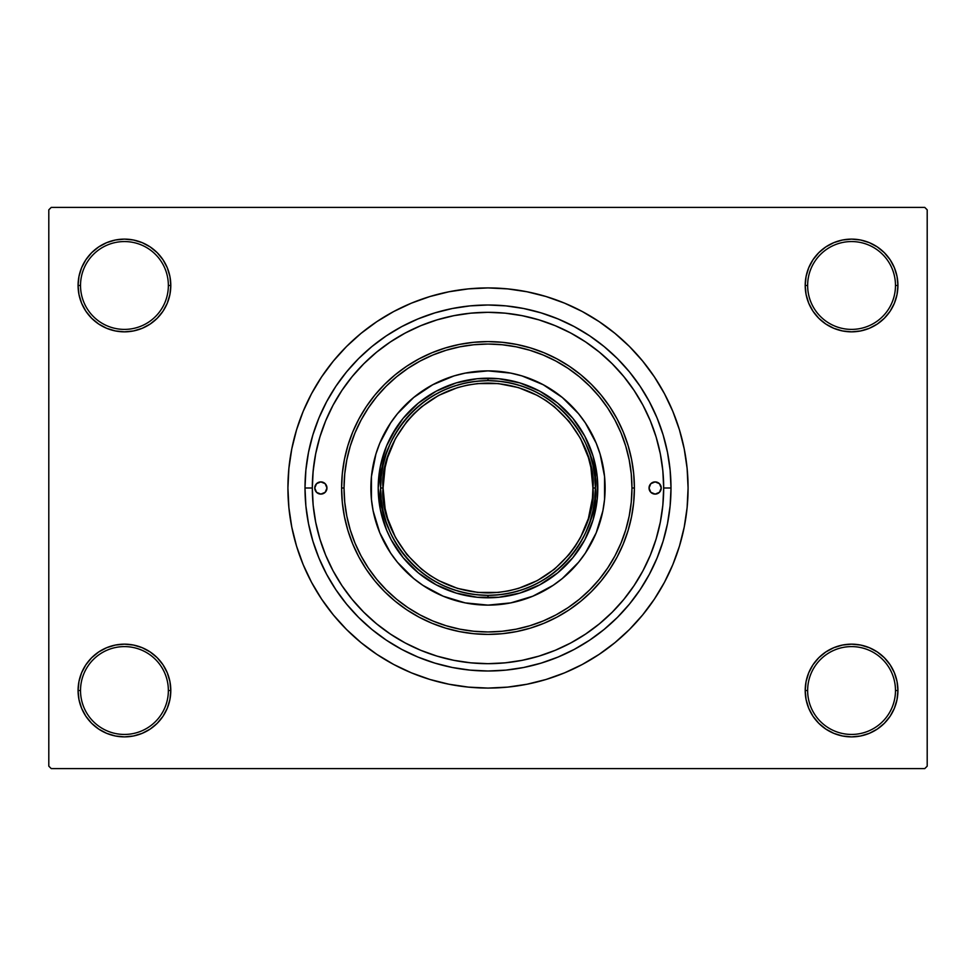 <?xml version="1.0" encoding="UTF-8"?>
<svg xmlns="http://www.w3.org/2000/svg" width="976" height="976" viewBox="0 0 976 976"><rect width="100%" height="100%" fill="white"/><g stroke="black" fill="none" stroke-linecap="round" stroke-linejoin="round"><path stroke-width="1.46" d="M825.806 651.968L818.779 657.739L813.008 664.766L808.726 672.781L806.091 681.48L805.2 690.52L807.64 690.52A43.92 43.92 0 0 0 851.56 734.44A43.92 43.92 0 0 0 895.48 690.52A43.92 43.92 0 0 0 851.56 646.6A43.92 43.92 0 0 0 807.64 690.52L805.2 690.52A46.36 46.36 0 0 1 851.56 644.16A46.36 46.36 0 0 1 897.92 690.52L895.48 690.52A43.92 43.92 0 0 1 851.56 734.44A43.92 43.92 0 0 1 807.64 690.52A43.92 43.92 0 0 1 851.56 646.6A43.92 43.92 0 0 1 895.48 690.52L897.92 690.52L897.029 681.48L894.394 672.781L890.112 664.766L884.341 657.739L877.314 651.968L869.299 647.686L860.6 645.051L851.56 644.16L842.52 645.051L833.821 647.686L825.806 651.968L818.779 657.739L813.008 664.766L808.726 672.781L806.091 681.48L805.2 690.52L806.091 699.56L808.726 708.259L813.008 716.274L818.779 723.301L825.806 729.072L833.821 733.354L842.52 735.989L851.56 736.88L860.6 735.989L869.299 733.354L877.314 729.072L884.341 723.301L890.112 716.274L894.394 708.259L897.029 699.56L897.92 690.52A46.36 46.36 0 0 1 851.56 736.88A46.36 46.36 0 0 1 805.2 690.52L806.091 699.56L808.726 708.259L813.008 716.274L818.779 723.301M157.221 723.301L162.992 716.274L167.274 708.259L169.909 699.56L170.8 690.52A46.36 46.36 0 0 1 124.44 736.88A46.36 46.36 0 0 1 78.08 690.52L80.52 690.52A43.92 43.92 0 0 0 124.44 734.44A43.92 43.92 0 0 0 168.36 690.52A43.92 43.92 0 0 0 124.44 646.6A43.92 43.92 0 0 0 80.52 690.52L78.08 690.52A46.36 46.36 0 0 1 124.44 644.16A46.36 46.36 0 0 1 170.8 690.52L168.36 690.52A43.92 43.92 0 0 1 124.44 734.44A43.92 43.92 0 0 1 80.52 690.52A43.92 43.92 0 0 1 124.44 646.6A43.92 43.92 0 0 1 168.36 690.52L170.8 690.52L169.909 681.48L167.274 672.781L162.992 664.766L157.221 657.739L150.194 651.968L142.179 647.686L133.48 645.051L124.44 644.16L115.4 645.051L106.701 647.686L98.686 651.968L91.659 657.739L85.888 664.766L81.606 672.781L78.971 681.48L78.08 690.52L78.971 699.56L81.606 708.259L85.888 716.274L91.659 723.301L98.686 729.072L106.701 733.354L115.4 735.989L124.44 736.88L133.48 735.989L142.179 733.354L150.194 729.072L157.221 723.301L162.992 716.274L167.274 708.259L169.909 699.56L170.8 690.52L169.909 681.48L167.274 672.781L162.992 664.766L157.221 657.739L150.194 651.968M150.194 324.032L157.221 318.261L162.992 311.234L167.274 303.219L169.909 294.52L170.8 285.48A46.36 46.36 0 0 1 124.44 331.84A46.36 46.36 0 0 1 78.08 285.48L80.52 285.48A43.92 43.92 0 0 0 124.44 329.4A43.92 43.92 0 0 0 168.36 285.48A43.92 43.92 0 0 0 124.44 241.56A43.92 43.92 0 0 0 80.52 285.48L78.08 285.48A46.36 46.36 0 0 1 124.44 239.12A46.36 46.36 0 0 1 170.8 285.48L168.36 285.48A43.92 43.92 0 0 1 124.44 329.4A43.92 43.92 0 0 1 80.52 285.48A43.92 43.92 0 0 1 124.44 241.56A43.92 43.92 0 0 1 168.36 285.48L170.8 285.48L169.909 276.44L167.274 267.741L162.992 259.726L157.221 252.699L150.194 246.928L142.179 242.646L133.48 240.011L124.44 239.12L115.4 240.011L106.701 242.646L98.686 246.928L91.659 252.699L85.888 259.726L81.606 267.741L78.971 276.44L78.08 285.48L78.971 294.52L81.606 303.219L85.888 311.234L91.659 318.261L98.686 324.032L106.701 328.314L115.4 330.949L124.44 331.84L133.48 330.949L142.179 328.314L150.194 324.032L157.221 318.261L162.992 311.234L167.274 303.219L169.909 294.52L170.8 285.48L169.909 276.44L167.274 267.741L162.992 259.726L157.221 252.699M818.779 252.699L813.008 259.726L808.726 267.741L806.091 276.44L805.2 285.48L807.64 285.48A43.92 43.92 0 0 0 851.56 329.4A43.92 43.92 0 0 0 895.48 285.48A43.92 43.92 0 0 0 851.56 241.56A43.92 43.92 0 0 0 807.64 285.48L805.2 285.48A46.36 46.36 0 0 1 851.56 239.12A46.36 46.36 0 0 1 897.92 285.48L895.48 285.48A43.92 43.92 0 0 1 851.56 329.4A43.92 43.92 0 0 1 807.64 285.48A43.92 43.92 0 0 1 851.56 241.56A43.92 43.92 0 0 1 895.48 285.48L897.92 285.48L897.029 276.44L894.394 267.741L890.112 259.726L884.341 252.699L877.314 246.928L869.299 242.646L860.6 240.011L851.56 239.12L842.52 240.011L833.821 242.646L825.806 246.928L818.779 252.699L813.008 259.726L808.726 267.741L806.091 276.44L805.2 285.48L806.091 294.52L808.726 303.219L813.008 311.234L818.779 318.261L825.806 324.032L833.821 328.314L842.52 330.949L851.56 331.84L860.6 330.949L869.299 328.314L877.314 324.032L884.341 318.261L890.112 311.234L894.394 303.219L897.029 294.52L897.92 285.48A46.36 46.36 0 0 1 851.56 331.84A46.36 46.36 0 0 1 805.2 285.48L806.091 294.52L808.726 303.219L813.008 311.234L818.779 318.261L825.806 324.032M671 488L663.68 488L671 488L670.122 505.934L667.486 523.697L663.119 541.119L657.068 558.028L649.394 574.266L640.158 589.675L629.459 604.095L617.405 617.405L604.095 629.459L589.675 640.158L574.266 649.394L558.028 657.068L541.119 663.119L523.697 667.486L505.934 670.122L488 671L470.066 670.122L452.303 667.486L434.881 663.119L417.972 657.068L401.734 649.394L386.325 640.158L371.905 629.459L358.595 617.405L346.541 604.095L335.842 589.675L326.606 574.266L318.932 558.028L312.881 541.119L308.514 523.697L305.878 505.934L305 488A183 183 0 0 1 488 305A183 183 0 0 1 671 488A183 183 0 0 1 488 671A183 183 0 0 1 305 488L305.878 470.066L308.514 452.303L312.881 434.881L318.932 417.972L326.606 401.734L335.842 386.325L346.541 371.905L358.595 358.595L371.905 346.541L386.325 335.842L401.734 326.606L417.972 318.932L434.881 312.881L452.303 308.514L470.066 305.878L488 305L505.934 305.878L523.697 308.514L541.119 312.881L558.028 318.932L574.266 326.606L589.675 335.842L604.095 346.541L617.405 358.595L629.459 371.905L640.158 386.325L649.394 401.734L657.068 417.972L663.119 434.881L667.486 452.303L670.122 470.066L671 488M312.32 488L305 488L312.32 488A175.68 175.68 0 0 1 488 312.32A175.68 175.68 0 0 1 663.68 488A175.68 175.68 0 0 1 488 663.68A175.68 175.68 0 0 1 312.32 488L313.162 505.214L315.699 522.27L319.884 538.996L325.691 555.234L333.06 570.814L341.929 585.6L352.202 599.447L363.78 612.22L376.553 623.798L390.4 634.071L405.186 642.94L420.766 650.309L437.004 656.116L453.73 660.301L470.786 662.838L488 663.68L505.214 662.838L522.27 660.301L538.996 656.116L555.234 650.309L570.814 642.94L585.6 634.071L599.447 623.798L612.22 612.22L623.798 599.447L634.071 585.6L642.94 570.814L650.309 555.234L656.116 538.996L660.301 522.27L662.838 505.214L663.68 488L662.838 470.786L660.301 453.73L656.116 437.004L650.309 420.766L642.94 405.186L634.071 390.4L623.798 376.553L612.22 363.78L599.447 352.202L585.6 341.929L570.814 333.06L555.234 325.691L538.996 319.884L522.27 315.699L505.214 313.162L488 312.32L470.786 313.162L453.73 315.699L437.004 319.884L420.766 325.691L405.186 333.06L390.4 341.929L376.553 352.202L363.78 363.78L352.202 376.553L341.929 390.4L333.06 405.186L325.691 420.766L319.884 437.004L315.699 453.73L313.162 470.786L312.32 487.963M688.08 488A200.08 200.08 0 0 1 488 688.08A200.08 200.08 0 0 1 287.92 488A200.08 200.08 0 0 1 488 287.92A200.08 200.08 0 0 1 688.08 488L687.116 468.395L684.237 448.972L679.467 429.916L672.854 411.433L664.461 393.682L654.359 376.846L642.659 361.071L629.483 346.517L614.929 333.341L599.154 321.641L582.318 311.539L564.567 303.146L546.084 296.533L527.028 291.763L507.605 288.884L488 287.92L468.395 288.884L448.972 291.763L429.916 296.533L411.433 303.146L393.682 311.539L376.846 321.641L361.071 333.341L346.517 346.517L333.341 361.071L321.641 376.846L311.539 393.682L303.146 411.433L296.533 429.916L291.763 448.972L288.884 468.395L287.92 488L288.884 507.605L291.763 527.028L296.533 546.084L303.146 564.567L311.539 582.318L321.641 599.154L333.341 614.929L346.517 629.483L361.071 642.659L376.846 654.359L393.682 664.461L411.433 672.854L429.916 679.467L448.972 684.237L468.395 687.116L488 688.08L507.605 687.116L527.028 684.237L546.084 679.467L564.567 672.854L582.318 664.461L599.154 654.359L614.929 642.659L629.483 629.483L642.659 614.929L654.359 599.154L664.461 582.318L672.854 564.567L679.467 546.084L684.237 527.028L687.116 507.605L688.08 488M924.76 768.6L51.24 768.6L48.8 766.16L48.8 209.84L51.24 207.4L924.76 207.4L51.24 207.4L48.8 209.84L48.8 766.16L51.24 768.6L924.76 768.6L927.2 766.16L927.2 209.84L927.2 766.16L924.76 768.6M651.065 422.645L648.576 416.728M644.282 407.748L641.11 401.856M586.1 342.259L582.33 339.794M572.168 333.792L566.763 330.962M526.162 316.517L519.683 315.199M408.383 331.401L402.466 334.548M393.95 339.611L388.533 343.198M380.128 349.347L375.504 353.068M321.067 433.259L319.115 439.615M314.955 457.695L312.979 472.787M313.076 504.287L313.65 509.594M319.115 536.385L321.067 542.741M375.504 622.932L380.128 626.665M388.533 632.802L393.987 636.401M503.47 662.997L509.704 662.338M519.683 660.801L526.186 659.483M566.763 645.038L572.168 642.208M641.11 574.144L644.282 568.252M924.76 207.4L927.2 209.84L924.76 207.4M433.063 680.394L447.276 683.895M530.236 683.566L546.084 679.467M542.937 295.606L528.724 292.105M445.764 292.434L429.916 296.533M860.6 240.011L851.56 239.12L842.52 240.011M833.821 328.314L842.52 330.949L851.56 331.84L860.6 330.949L869.299 328.314M133.48 240.011L124.44 239.12L115.4 240.011M91.659 318.261L98.686 324.032M106.701 328.314L115.4 330.949L124.44 331.84L133.48 330.949L142.179 328.314M142.179 647.686L133.48 645.051L124.44 644.16L115.4 645.051L106.701 647.686M115.4 735.989L124.44 736.88L133.48 735.989M884.341 657.739L877.314 651.968M869.299 647.686L860.6 645.051L851.56 644.16L842.52 645.051L833.821 647.686M842.52 735.989L851.56 736.88L860.6 735.989M656.177 538.813L655.677 540.411M326.96 488A6.1 6.1 0 0 1 320.86 494.1A6.1 6.1 0 0 1 314.76 488L316.541 483.681L320.86 481.9L325.179 483.681L326.96 488L325.179 492.319L320.86 494.1L316.541 492.319L314.76 488A6.1 6.1 0 0 1 320.86 481.9A6.1 6.1 0 0 1 326.96 488L326.838 489.196M661.24 488A6.1 6.1 0 0 1 655.14 494.1A6.1 6.1 0 0 1 649.04 488L650.821 483.681L655.14 481.9L659.459 483.681L661.24 488L659.459 492.319L655.14 494.1L650.821 492.319L649.04 488A6.1 6.1 0 0 1 655.14 481.9A6.1 6.1 0 0 1 661.24 488M596.214 532.798A117.12 117.12 0 0 0 605.12 488A117.12 117.12 0 0 1 488 605.12A117.12 117.12 0 0 1 370.88 488A117.12 117.12 0 0 0 379.786 532.798M390.632 553.087A117.12 117.12 0 0 0 422.913 585.368L413.702 578.536L397.464 562.298L390.62 553.063L379.798 532.823A117.12 117.12 0 0 0 390.607 553.05M422.95 585.393A117.12 117.12 0 0 0 443.165 596.202L422.937 585.38M443.202 596.214A117.12 117.12 0 0 0 532.798 596.214M553.087 585.368A117.12 117.12 0 0 0 585.368 553.087L578.536 562.298L562.298 578.536L553.063 585.38L532.823 596.202A117.12 117.12 0 0 0 553.05 585.393M585.393 553.05A117.12 117.12 0 0 0 596.202 532.835L585.38 553.063M341.6 488L344.04 488A143.96 143.96 0 0 1 488 344.04A143.96 143.96 0 0 1 631.96 488L634.4 488A146.4 146.4 0 0 0 488 341.6A146.4 146.4 0 0 0 341.6 488A146.4 146.4 0 0 1 488 341.6A146.4 146.4 0 0 1 634.4 488L633.692 502.347L631.582 516.56L628.093 530.493L623.261 544.022L617.113 557.015L609.732 569.337L601.167 580.879L591.517 591.517L580.879 601.167L569.337 609.732L557.015 617.113L544.022 623.261L530.493 628.093L516.56 631.582L502.347 633.692L488 634.4L473.653 633.692L459.44 631.582L445.507 628.093L431.978 623.261L418.985 617.113L406.663 609.732L395.121 601.167L384.483 591.517L374.833 580.879L366.268 569.337L358.887 557.015L352.739 544.022L347.907 530.493L344.418 516.56L342.308 502.347L341.6 488L342.308 473.653L344.418 459.44L347.907 445.507L352.739 431.978L358.887 418.985L366.268 406.663L374.833 395.121L384.483 384.483L395.121 374.833L406.663 366.268L418.985 358.887L431.978 352.739L445.507 347.907L459.44 344.418L473.653 342.308L488 341.6L502.347 342.308L516.56 344.418L530.493 347.907L544.022 352.739L557.015 358.887L569.337 366.268L580.879 374.833L591.517 384.483L601.167 395.121L609.732 406.663L617.113 418.985L623.261 431.978L628.093 445.507L631.582 459.44L633.692 473.653L634.4 488A146.4 146.4 0 0 1 488 634.4A146.4 146.4 0 0 1 341.6 488A146.4 146.4 0 0 0 488 634.4A146.4 146.4 0 0 0 634.4 488L631.96 488L631.265 473.885L629.191 459.916L625.762 446.215L621.004 432.905L614.965 420.144L607.694 408.017L599.288 396.671L589.797 386.203L579.329 376.712L567.983 368.306L555.856 361.035L543.095 354.996L529.785 350.238L516.084 346.809L502.115 344.735L488 344.04L473.885 344.735L459.916 346.809L446.215 350.238L432.905 354.996L420.144 361.035L408.017 368.306L396.671 376.712L386.203 386.203L376.712 396.671L368.306 408.017L361.035 420.144L354.996 432.905L350.238 446.215L346.809 459.916L344.735 473.885L344.04 488L344.735 502.115L346.809 516.084L350.238 529.785L354.996 543.095L361.035 555.856L368.306 567.983L376.712 579.329L386.203 589.797L396.671 599.288L408.017 607.694L420.144 614.965L432.905 621.004L446.215 625.762L459.916 629.191L473.885 631.265L488 631.96L502.115 631.265L516.084 629.191L529.785 625.762L543.095 621.004L555.856 614.965L567.983 607.694L579.329 599.288L589.797 589.797L599.288 579.329L607.694 567.983L614.965 555.856L621.004 543.095L625.762 529.785L629.191 516.084L631.265 502.115L631.96 488A143.96 143.96 0 0 1 488 631.96A143.96 143.96 0 0 1 344.04 488L341.6 488M656.116 437.004L655.872 436.199M655.689 435.613L655.152 433.917M654.628 432.319L653.359 428.659M652.883 427.378L650.309 420.766M437.004 319.884L420.766 325.691M319.884 538.996L325.691 555.234M538.996 656.116L555.234 650.309M391.169 436.235L403.125 418.338L418.338 403.125L436.235 391.169L456.121 382.934L477.24 378.725L498.76 378.725L519.879 382.934L539.765 391.169L557.662 403.125L572.875 418.338L584.831 436.235L593.066 456.121L597.275 477.24L597.275 498.76L593.066 519.879L584.831 539.765L572.875 557.662L557.662 572.875L539.765 584.831L519.879 593.066L498.76 597.275L477.24 597.275L456.121 593.066L436.235 584.831L418.338 572.875L403.125 557.662L391.169 539.765L386.557 530.017L380.311 509.423L378.2 488L380.311 466.577L386.557 445.983L396.707 427M379.798 532.823L373.125 510.851L371.441 499.48L371.441 476.52L375.919 453.999L379.798 443.177L390.62 422.937L397.464 413.702L413.702 397.464L432.795 384.715L453.999 375.919L465.149 373.125L488 370.88L510.851 373.125L522.001 375.919L543.205 384.715L562.298 397.464L578.536 413.702L585.38 422.937L596.202 443.177L600.081 453.999L604.559 476.52L604.559 499.48L602.875 510.851L596.202 532.823M532.823 596.202L510.851 602.875L488 605.12L465.149 602.875L443.177 596.202M584.831 539.765L579.293 549M549 579.293L539.765 584.831M436.235 584.831L427 579.293M396.707 549L391.169 539.765M427 396.707L436.235 391.169M539.765 391.169L549 396.707M579.293 427L584.831 436.235M379.786 443.202A117.12 117.12 0 0 0 370.88 488A117.12 117.12 0 0 1 488 370.88A117.12 117.12 0 0 1 605.12 488A117.12 117.12 0 0 0 596.214 443.202M596.202 443.165A117.12 117.12 0 0 0 585.393 422.95M585.368 422.913A117.12 117.12 0 0 0 553.087 390.632M553.05 390.607A117.12 117.12 0 0 0 532.835 379.798M532.798 379.786A117.12 117.12 0 0 0 443.202 379.786M443.165 379.798A117.12 117.12 0 0 0 422.95 390.607M422.913 390.632A117.12 117.12 0 0 0 390.632 422.913M390.607 422.95A117.12 117.12 0 0 0 379.798 443.165M650.065 491.392L650.821 492.319M658.532 493.075L659.459 492.319M661.118 486.804L660.776 485.67M656.336 482.022L655.14 481.9M651.748 482.925L650.821 483.681M649.162 486.804L649.04 488M314.882 489.196L315.224 490.33M319.664 493.978L320.86 494.1M324.252 493.075L325.179 492.319M325.935 484.608L325.179 483.681M317.468 482.925L316.541 483.681M532.725 390.4L522.001 386.167L510.887 383.104L499.517 381.262L488 380.64L488 378.2A109.8 109.8 0 0 0 378.2 488A109.8 109.8 0 0 0 488 597.8L488 595.36L499.517 594.738L510.887 592.896L522.001 589.833L532.725 585.6M443.275 585.6L453.999 589.833L465.113 592.896L476.483 594.738L488 595.36L488 597.8A109.8 109.8 0 0 1 378.2 488A109.8 109.8 0 0 1 488 378.2A109.8 109.8 0 0 1 597.8 488A109.8 109.8 0 0 1 488 597.8A109.8 109.8 0 0 0 597.8 488A109.8 109.8 0 0 0 488 378.2L488 380.64L476.483 381.262L465.113 383.104L453.999 386.167L443.275 390.4M585.6 532.725L589.833 522.001L592.896 510.887L594.738 499.517L595.36 488L594.738 476.483L592.896 465.113L589.833 453.999L585.6 443.275M390.4 443.275L386.167 453.999L383.104 465.113L381.262 476.483L380.64 488L381.262 499.517L383.104 510.887L386.167 522.001L390.4 532.725M429.708 575.242L438.541 580.537L457.549 588.406L477.715 592.42L498.285 592.42L508.472 590.907L518.451 588.406L537.459 580.537L554.563 569.106L569.106 554.563L575.242 546.292L580.537 537.459L588.406 518.451L592.42 498.285L592.92 488L595.36 488C599.679 456.597 567.459 382.104 488 380.64C408.541 382.104 376.321 456.597 380.64 488C376.321 519.403 408.541 593.896 488 595.36C567.459 593.896 599.679 519.403 595.36 488L592.92 488C597.141 518.695 565.653 591.493 488 592.92C410.347 591.493 378.859 518.695 383.08 488L380.64 488A107.36 107.36 0 0 1 488 380.64A107.36 107.36 0 0 1 595.36 488A107.36 107.36 0 0 1 488 595.36A107.36 107.36 0 0 1 380.64 488L383.08 488L385.093 508.472L387.594 518.451L395.463 537.459L406.894 554.563L421.437 569.106L429.769 575.279M546.292 400.758L537.459 395.463L518.451 387.594L498.285 383.58L477.715 383.58L467.528 385.093L457.549 387.594L438.541 395.463L421.437 406.894L413.812 413.812L406.894 421.437L395.463 438.541L387.594 457.549L385.093 467.528L383.08 488C378.859 457.305 410.347 384.507 488 383.08C565.653 384.507 597.141 457.305 592.92 488L590.907 467.528L588.406 457.549L580.537 438.541L569.106 421.437L554.563 406.894L546.231 400.721"/></g></svg>
